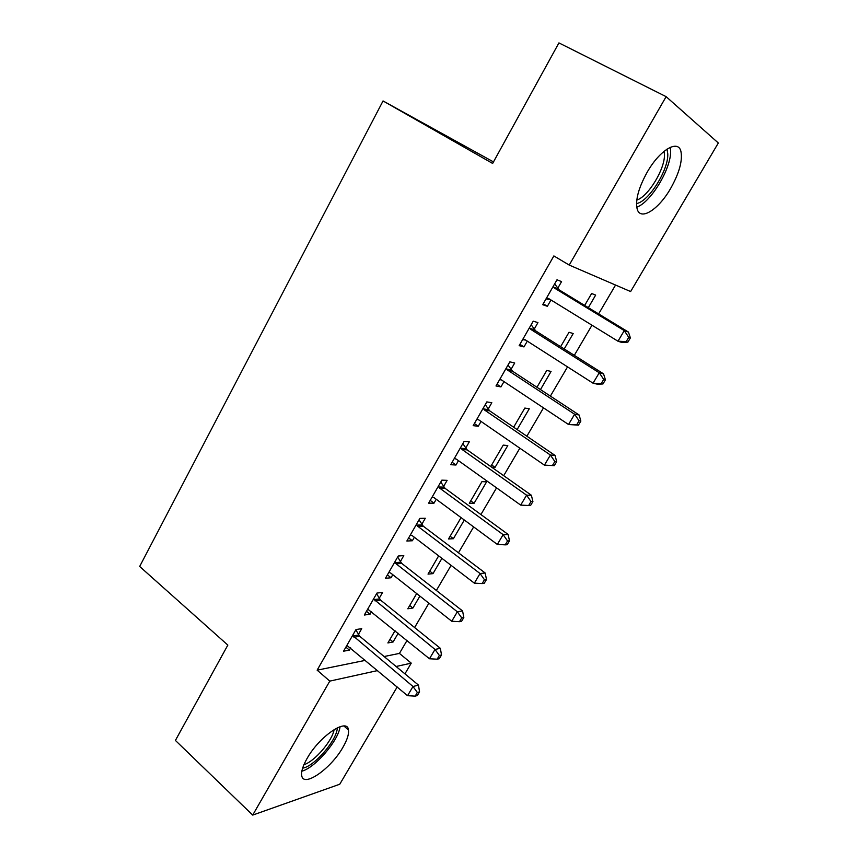 <?xml version="1.0" encoding="UTF-8"?>
<svg xmlns="http://www.w3.org/2000/svg" width="858" height="858" viewBox="0 0 858 858"><rect width="100%" height="100%" fill="white"/><g stroke="black" fill="none" stroke-linecap="round" stroke-linejoin="round"><path stroke-width="1.29" d="M307.11 758.408C319.551 736.067 347.544 717.352 348.466 729.986C349.034 734.148 347.179 739.939 342.9 747.35C330.941 768.768 303.013 788.298 301.694 775.385C301.158 771.353 302.96 765.69 307.11 758.408M647.189 172.19C659.641 150.118 678.056 139.093 680.898 151.276C682.743 160.575 679.311 172.973 670.624 188.481C658.44 209.845 640.122 221.364 637.108 208.794C635.295 199.893 638.652 187.688 647.189 172.19M384.105 656.531L399.431 653.41L407.024 640.465M414.607 627.552L428.893 603.206M436.368 590.465L451.094 565.358M458.462 552.799L473.648 526.919M480.898 514.553L496.557 487.87M503.7 475.686L519.841 448.187M526.866 436.207L543.5 407.861M550.396 396.096L567.546 366.881M574.313 355.341L591.977 325.225M598.616 313.91L615.551 285.049M399.431 653.41L411.25 663.148L404.933 673.852M397.179 686.968L339.757 784.233L252.692 815.1L329.794 681.113L377.659 670.559M493.489 161.905L383.043 100.944L139.672 566.473L227.831 645.098L175.407 740.433L252.692 815.1M718.328 142.996L630.63 291.548L569.219 265.068L666.13 96.654L718.328 142.996M419.884 596.095L412.902 608.043L407.818 608.772L416.688 593.564M379.215 598.305L382.604 592.406L376.952 593.071L364.328 615.036L370.055 614.21L371.578 611.561M461.068 517.621L448.519 538.963L453.389 538.717L464.307 520.012M421.793 524.367L425.289 518.275L419.884 518.382L406.864 541.023L412.355 540.755L414.36 537.269M491.655 464.972L495.055 467.374L507.786 445.559L503.228 445.12L490.744 466.538M495.055 467.374L491.645 467.17M465.69 448.112L469.305 441.838L464.157 441.344L450.729 464.704L455.963 465.025L458.472 460.66M540.476 389.575L551.072 371.45L546.76 370.441L536.958 387.269M510.982 369.466L514.714 362.988L509.845 361.851L495.988 385.971L500.943 386.904L503.989 381.606M588.331 307.647L595.656 295.098L591.623 293.5L584.673 305.427M578.753 317.085L578.11 316.688M557.732 288.288L561.572 281.606L557.003 279.794L542.696 304.687L547.361 306.295L550.986 299.989M569.219 265.068L553.871 255.931L317.138 670.162L365.487 660.328M534.169 329.193L537.955 322.619L533.236 321.149L519.154 345.656L523.97 346.922L527.305 341.13M564.21 348.949L573.198 333.558L569.026 332.261L560.628 346.675M488.159 409.094L491.827 402.724L486.818 401.909L473.176 425.643L478.271 426.265L481.048 421.439M517.127 429.568L529.268 408.773L524.828 408.065L513.663 427.209M443.575 486.529L447.125 480.351L441.849 480.158L428.625 503.163L433.987 503.174L436.239 499.259M486.625 481.81L481.939 481.638L469.315 503.292L474.066 503.303L486.625 481.81M400.343 561.615L403.786 555.619L398.251 556.005L385.435 578.313L391.044 577.756L392.803 574.699M441.924 558.354L433 573.627L428.024 574.12L438.663 555.855M358.397 634.448L361.744 628.635L355.984 629.568L343.543 651.201L349.378 650.117L350.675 647.865M398.187 633.258L393.093 641.977L387.891 642.942L395.034 630.694M396.085 666.494L411.25 663.148M383.043 100.944L492.642 163.449L558.923 42.9L666.13 96.654M317.138 670.162L329.794 681.113M543.243 303.743L547.361 306.295M519.927 344.315L523.97 346.922M496.975 384.255L500.943 386.904M474.377 423.562L478.271 426.265M452.134 462.269L455.963 465.025M430.223 500.386L433.987 503.174M470.72 500.868L474.066 503.303M408.655 537.923L412.355 540.755M450.096 536.25L453.389 538.717M387.408 574.881L391.044 577.756M429.761 571.128L433 573.627M366.484 611.293L370.055 614.21M409.716 605.501L412.902 608.043M345.871 647.157L349.378 650.117M389.961 639.403L393.093 641.977M627.884 342.127L630.394 337.902L628.742 337.344L626.222 341.591L627.884 342.127L622.168 342.567L617.975 341.216L548.777 298.627L546.546 297.994M626.222 341.591L617.975 341.216L624.27 330.609L628.421 332.057L559.33 289.993L554.654 283.891M553.131 286.529L554.74 288.256L624.27 330.609L628.742 337.344M550.235 299.528L545.978 298.981M630.394 337.902L628.421 332.057M602.949 383.976L605.426 379.826L603.71 379.418L601.222 383.58L602.949 383.976L597.415 384.202L593.05 383.204L525.128 339.736L522.94 339.071M601.222 383.58L593.05 383.204L599.249 372.769L603.56 373.863L535.746 330.92L531.156 324.774M529.418 327.788L531.005 329.526L599.249 372.769L603.71 379.418M525.664 340.079L522.619 339.629M605.426 379.826L603.56 373.863M578.431 425.15L580.866 421.064L579.075 420.785L576.63 424.892L578.431 425.15L568.532 424.506L501.866 380.191L499.71 379.483M576.63 424.892L568.532 424.506L574.624 414.242L579.107 414.982L512.526 371.203L508.022 365.015M506.091 368.382L507.646 370.13L574.624 414.242L579.075 420.785M501.437 379.933L499.624 379.633M580.866 421.064L579.107 414.982M667.02 149.12L667.781 153.872C668.575 170.088 648.551 201.802 636.529 203.55M636.786 200.043C648.133 196.772 665.186 168.747 664.446 154.408L664.092 151.265M636.754 207.153C650.804 202.477 671.364 168.447 670.624 150.804L670.302 147.308M301.844 771.192C315.261 767.738 338.599 740.422 340.058 726.683M337.269 727.82C337.323 739.682 314.36 766.548 302.617 768.167M303.914 764.703C314.618 761.518 332.507 740.615 334.127 729.547M554.3 465.647L556.692 461.636L554.847 461.486L552.445 465.519L554.3 465.647L544.422 465.133L478.957 420.002L476.844 419.262M552.445 465.519L544.422 465.133L550.407 455.03L555.051 455.437L489.682 410.853L485.253 404.633M483.129 408.344L484.652 410.103L550.407 455.03L554.847 461.486M556.692 461.636L555.051 455.437M460.521 447.672L462.022 449.453L526.587 495.173L520.688 505.105L456.413 459.191L454.343 458.429M462.848 443.629L467.181 449.882L531.381 495.248L526.587 495.173L531.005 501.533L528.646 505.501L530.555 505.501L532.915 501.544L531.005 501.533M532.915 501.544L531.381 495.248M520.688 505.105L528.646 505.501M438.266 486.389L439.736 488.181L503.142 534.663L497.34 544.433L434.223 497.769L432.185 496.975M440.776 482.024L445.034 488.309L508.086 534.427L503.142 534.663L507.55 540.937L505.223 544.851L507.196 544.723L509.513 540.83L507.55 540.937M509.513 540.83L508.086 534.427M497.34 544.433L505.223 544.851M416.355 524.506L417.803 526.319L480.062 573.53L474.356 583.15L412.376 535.757L410.371 534.942M419.047 519.841L423.23 526.158L485.156 572.994L480.062 573.53L484.459 579.718L482.175 583.569L484.202 583.322L486.486 579.482L484.459 579.718M486.486 579.482L485.156 572.994M474.356 583.15L482.175 583.569M394.787 562.044L396.203 563.867L457.357 611.786L451.737 621.246L390.851 573.165L388.889 572.318M397.64 557.078L401.748 563.416L462.58 610.95L457.357 611.786L461.733 617.889L459.48 621.675L461.572 621.31L463.824 617.535L461.733 617.889M463.824 617.535L462.58 610.95M451.737 621.246L459.48 621.675M373.541 599.013L435.006 649.442L429.472 658.762L367.728 609.126M376.565 593.757L380.598 600.128L440.358 648.316L435.006 649.442L439.371 655.469L437.151 659.191L439.296 658.708L441.505 654.997L439.371 655.469M441.505 654.997L440.358 648.316M429.472 658.762L437.151 659.191M352.617 635.424L412.998 686.507L407.55 695.688L346.889 645.388M355.802 629.879L359.759 636.282L418.479 685.113L412.998 686.507L417.342 692.46L415.165 696.128L417.353 695.538L419.541 691.88L417.342 692.46M419.541 691.88L418.479 685.113M407.55 695.688L415.165 696.128M553.539 287.108L558.129 288.856M554.74 288.256L559.33 289.993M547.222 298.08L548.798 298.648M529.815 328.367L534.566 329.772M531.005 329.526L535.746 330.92M523.605 339.167L524.517 339.414M506.477 368.961L511.368 370.045M507.646 370.13L512.526 371.203M483.504 408.923L488.534 409.674M484.652 410.103L489.682 410.853M460.896 448.251L466.066 448.702M462.022 449.453L467.181 449.882M438.631 486.979L443.94 487.119M439.736 488.181L445.034 488.309M416.72 525.096L422.147 524.946M417.803 526.319L423.23 526.158M395.141 562.644L400.686 562.205M396.203 563.867L401.748 563.416M373.884 599.613L379.558 598.905M374.935 600.847L380.598 600.128M352.949 636.025L358.741 635.049M353.979 637.269L359.759 636.282M348.466 729.986L343.961 726.029"/></g></svg>
